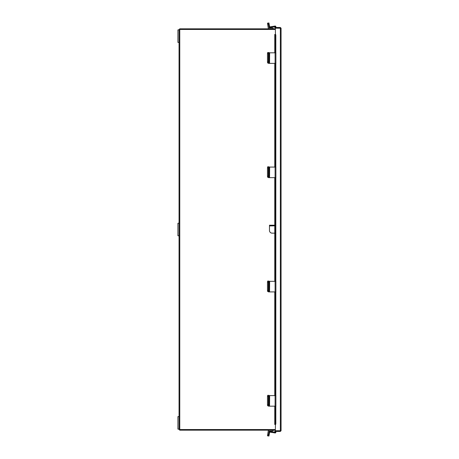 <?xml version="1.0" encoding="UTF-8"?>
<svg xmlns="http://www.w3.org/2000/svg" width="459" height="459" viewBox="0 0 459 459"><rect width="100%" height="100%" fill="white"/><g stroke="black" fill="none" stroke-linecap="round" stroke-linejoin="round"><path stroke-width="0.69" d="M275.331 29.456L179.05 29.456L179.05 416.583L177.926 416.583L177.926 429.125L179.05 429.125L179.05 416.583L177.926 416.583M179.05 429.125L179.05 429.544L275.331 429.544M275.463 34.442L275.331 28.171L281.074 28.217L281.074 430.703L275.331 430.754L275.463 424.477M281.074 430.703L280.346 431.437L275.331 431.437L275.331 430.812L280.455 430.703M281.074 28.217L280.346 27.488L275.331 27.488L275.331 28.108L280.455 28.217M280.346 431.437L280.346 430.812M280.346 27.488L280.346 28.108M275.331 28.097A0.7 0.7 0 0 1 274.855 27.058L275.297 26.301L275.836 26.611L275.463 27.488M274.878 424.483A0.838 0.419 -90 0 0 275.297 423.646L275.836 423.646A0.838 0.419 90 0 1 275.417 424.483L274.763 424.483L274.763 406.175M274.763 52.808L274.763 34.442L275.417 34.442A0.838 0.419 90 0 1 275.836 35.274L275.297 35.274A0.838 0.419 -90 0 0 274.878 34.442M275.297 423.646L275.297 406.175M275.297 395.601L275.297 291.913M275.297 281.333L275.297 177.65M275.297 167.07L275.297 63.382M275.297 52.808L275.297 35.274M275.836 423.646L275.836 406.175M275.836 395.601L275.836 291.913M275.836 281.333L275.836 177.65M275.836 167.07L275.836 63.382M275.836 52.808L275.836 35.274M275.463 431.437L275.836 432.309L275.297 432.619L274.855 431.862A0.7 0.7 0 0 1 275.331 430.823M273.111 430.169L273.111 431.035L269.1 431.104L268.331 435.952L267.471 435.815L268.24 430.967A0.947 0.947 0 0 1 269.175 430.169M275.13 432.332L269.743 431.477A0.694 0.694 0 0 0 268.945 432.057L268.492 434.92L269.106 435.017L269.645 432.091L275.084 432.952A0.694 0.694 0 0 0 275.87 432.108L275.716 431.437M269.106 435.017L268.94 436.05L268.331 435.952L268.492 434.92L267.637 434.788M268.331 435.952L268.94 436.05L268.331 435.952M275.079 26.674L269.743 27.523A0.694 0.694 0 0 1 268.945 26.943L269.175 27.965L273.111 27.965L273.111 28.831M268.945 26.943L268.492 24.08L267.637 24.212L268.24 28.033A0.947 0.947 0 0 0 269.175 28.831M267.637 24.212L267.471 23.185L268.94 22.95L269.106 23.983L268.492 24.08L268.331 23.048L268.94 22.95M269.106 23.983L269.645 26.909L275.084 26.048A0.694 0.694 0 0 1 275.87 26.892L275.733 27.488M275.331 430.169L179.67 430.169L179.67 429.544M179.67 29.456L179.67 28.831L275.331 28.831M269.645 63.382L275.084 63.382L275.084 52.808L269.559 52.808L269.559 63.382L269.645 52.808M269.559 63.382L268.492 63.382L268.331 62.338L268.331 53.852L268.492 52.808L269.559 52.808M269.422 58.672L269.249 57.564L269.077 58.672L269.249 62.791L269.422 58.672L269.077 58.672M269.106 52.808L268.94 53.852L268.331 53.852M268.331 62.338L268.94 62.338L268.94 53.852M268.94 62.338L269.106 63.382M275.084 52.808L275.888 52.808L275.888 63.382L275.084 63.382M273.111 52.808L269.1 52.808M268.366 63.003L267.637 63.003L267.471 61.959L267.471 53.594L267.637 52.55L269.1 52.55M268.492 52.55L268.331 53.594L267.471 53.594M267.471 61.959L268.331 61.959L268.331 53.594M274.763 233.143L272.107 233.143A2.634 2.634 0 0 1 269.473 230.51L269.473 225.937L274.763 225.828M269.473 225.828L269.473 225.203L274.74 225.203L274.74 225.828L269.473 225.937M179.05 29.875L177.926 29.875L177.926 42.417L179.05 42.417L177.926 42.417M273.111 167.07L269.1 167.07M268.366 177.266L267.637 177.266L267.471 176.222L267.471 167.862L267.637 166.812L269.1 166.812M268.492 166.812L268.331 167.862L267.471 167.862M267.471 176.222L268.331 176.222L268.331 167.862M273.111 281.333L269.1 281.333M268.366 291.528L267.637 291.528L267.471 290.484L267.471 282.124L267.637 281.08L269.1 281.08M268.492 281.08L268.331 282.124L267.471 282.124M267.471 290.484L268.331 290.484L268.331 282.124M273.111 395.601L269.1 395.601M268.366 405.796L267.637 405.796L267.471 404.746L267.471 396.387L267.637 395.342L269.1 395.342M268.492 395.342L268.331 396.387L267.471 396.387M267.471 404.746L268.331 404.746L268.331 396.387M269.645 177.65L275.084 177.65L275.084 167.07L269.559 167.07L269.559 177.65L269.645 167.07M269.559 177.65L268.492 177.65L268.331 176.6L268.331 168.114L268.492 167.07L269.559 167.07M269.422 172.934L269.249 171.827L269.077 172.934L269.249 177.054L269.422 172.934L269.077 172.934M269.106 167.07L268.94 168.114L268.331 168.114M268.331 176.6L268.94 176.6L268.94 168.114M268.94 176.6L269.106 177.65M275.084 167.07L275.888 167.07L275.888 177.65L275.084 177.65M269.645 291.913L275.084 291.913L275.084 281.333L269.559 281.333L269.559 291.913L269.645 281.333M269.559 291.913L268.492 291.913L268.331 290.868L268.331 282.383L268.492 281.333L269.559 281.333M269.422 287.202L269.249 286.095L269.077 287.202L269.249 291.316L269.422 287.202L269.077 287.202M269.106 281.333L268.94 282.383L268.331 282.383M268.331 290.868L268.94 290.868L268.94 282.383M268.94 290.868L269.106 291.913M275.084 281.333L275.888 281.333L275.888 291.913L275.084 291.913M269.645 406.175L275.084 406.175L275.084 395.601L269.559 395.601L269.559 406.175L269.645 395.601M269.559 406.175L268.492 406.175L268.331 405.131L268.331 396.645L268.492 395.601L269.559 395.601M269.422 401.464L269.249 400.357L269.077 401.464L269.249 405.584L269.422 401.464L269.077 401.464M269.106 395.601L268.94 396.645L268.331 396.645M268.331 405.131L268.94 405.131L268.94 396.645M268.94 405.131L269.106 406.175M275.084 395.601L275.888 395.601L275.888 406.175L275.084 406.175M179.05 223.229L177.926 223.229L177.926 235.771L179.05 235.771M179.779 429.544L179.779 29.456M280.346 28.171L280.346 430.754M275.417 27.339L274.878 27.024M274.855 424.483L274.855 406.175M274.855 395.601L274.855 291.913M274.855 281.333L274.855 177.65M274.855 167.07L274.855 63.382M274.855 52.808L274.855 34.442M274.878 431.896L275.417 431.586M269.077 61.684L269.422 61.684M269.077 175.946L269.422 175.946M269.077 290.208L269.422 290.208M269.077 404.477L269.422 404.477M274.763 63.382L274.763 167.07M274.763 177.65L274.763 281.333M274.763 291.913L274.763 395.601M275.888 52.808L275.888 63.382M275.888 167.07L275.888 177.65M275.888 281.333L275.888 291.913M275.888 395.601L275.888 406.175"/></g></svg>
